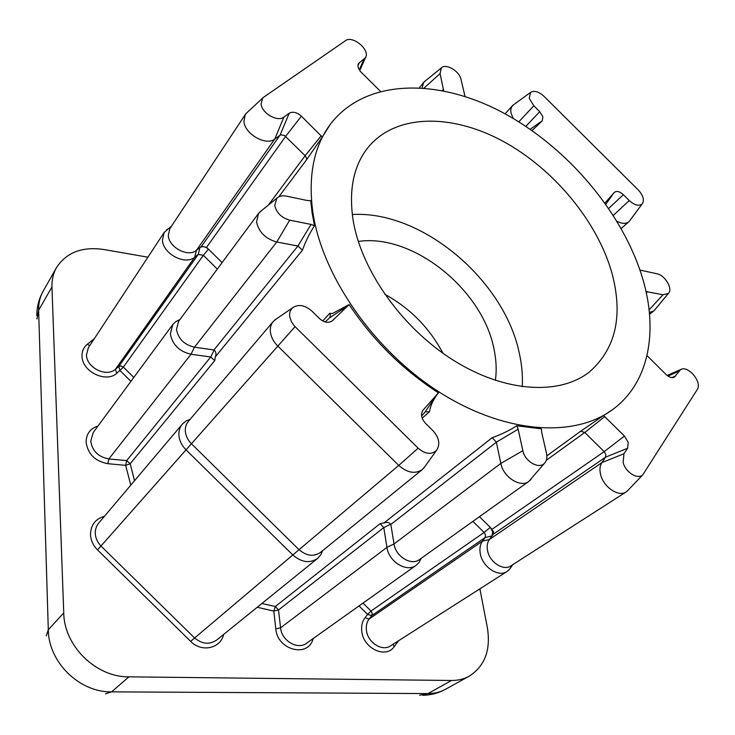 <?xml version="1.0" encoding="UTF-8"?>
<svg xmlns="http://www.w3.org/2000/svg" width="735" height="735" viewBox="0 0 735 735"><rect width="100%" height="100%" fill="white"/><g stroke="black" fill="none" stroke-linecap="round" stroke-linejoin="round"><path stroke-width="1.1" d="M352.295 214.519C421.587 210.357 503.815 279.484 519.195 352.671C521.841 364.339 522.861 375.704 522.254 386.748M353.149 220.408C361.344 270.508 402.385 328.416 453.743 360.472C505.12 392.619 559.565 395.494 589.36 372.011C615.691 348.886 623.262 316.059 612.071 273.53C597.564 221.354 553.593 168.609 502.428 140.955C451.373 113.429 395.503 113.704 367.932 147.606C353.517 165.834 348.592 190.108 353.149 220.408M358.294 241.457C412.565 233.298 482.298 289.25 493.902 348.611C496.29 359.672 496.786 370.265 495.39 380.39M362.989 603.113L371.019 611.024L367.619 614.405L359.02 605.934M604.988 202.979L614.221 192.469C616.527 190.604 619.577 191.348 623.353 194.692L629.252 200.554C634.709 205.368 639.055 206.443 642.298 203.77C644.531 200.039 643.198 195.436 638.283 189.97L544.029 96.34C538.654 91.553 534.143 90.249 530.486 92.445L529.255 98.343L533.83 105.776L539.738 111.656L542.908 116.801L542.154 120.907L532.021 130.554M513.278 118.473L511.091 113.365L510.724 110.213L511.477 107.062L513.544 104.802M628.186 490.089L626.156 491.926C618.631 497.439 603.27 486.928 600.559 474.332C599.457 469.582 599.889 465.678 601.873 462.618L605.557 457.188L605.851 454.524L604.161 451.639L584.784 432.465L580.678 431.215L603.582 415.514L624.447 436.048L628.195 442.396L627.626 448.24L623.978 453.725L623.124 462.343C625.32 472.155 637.668 479.983 642.767 474.838L697.249 389.559C702.577 382.329 688.043 364.918 680.601 369.586L674.335 377.165C671.863 378.194 669.08 377.285 666.002 374.446L647.002 355.593M314.516 225.709L312.136 213.012L310.74 200.655L307.487 200.554L286.31 196.116C282.35 195.354 279.217 196.034 276.893 198.156L274.715 205.35C276.525 212.865 281.514 217.799 289.691 220.151L311.052 224.423L314.516 225.709C309.692 233.041 305.668 241.19 302.443 250.157L297.914 246.023L276.773 242.008C265.675 238.903 258.931 232.242 256.552 222.025L258.527 213.444L261.008 211.074M325.219 321.939L329.794 317.603L330.438 315.113L329.749 313.285L332.367 313.597L349.134 304.575C372.948 340.268 402.725 369.696 438.455 392.848C433.586 398.857 430.581 405.178 429.451 411.793L425.308 411.765L421.633 415.937M349.134 304.575L332.119 320.965C328.26 323.317 324.016 322.49 319.385 318.494L311.879 311.07C304.942 305.089 298.566 303.95 292.75 307.671C290.288 309.83 289.268 312.798 289.7 316.574L291.446 321.838L294.441 326.009L418.142 448.175C425.234 454.202 431.362 454.937 436.517 450.39C440.43 444.427 439.264 437.876 433.016 430.738L425.528 423.332C421.348 418.573 420.503 414.209 422.983 410.249L438.455 392.848M424.995 466.403L422.267 469.601C415.146 474.268 407.309 472.871 398.756 465.411L277.582 345.827C273.512 341.702 271.123 337.163 270.416 332.192C269.938 327.929 270.875 324.365 273.245 321.498L276.525 318.815M627.626 448.24L605.557 457.188L493.167 534.317L493.58 531.837L490.291 527.381L492.698 531.763L492 535.916L489.372 539.518C487.333 542.439 486.717 546.087 487.516 550.46C489.418 562.073 503.411 571.288 510.853 565.904L626.156 491.926M512.865 564.618L509.575 569.276L507.095 571.462C498.514 577.646 482.445 567.062 480.304 553.721C479.395 548.687 480.12 544.497 482.482 541.144L485.118 537.551L485.55 535.071L484.108 532.452L472.899 521.381M258.527 213.444L178.605 321.305L176.474 329.445C178.311 338.899 184.31 344.816 194.472 347.196L213.931 349.961L297.914 246.023L311.052 224.423M302.443 250.157L215.346 356.852L214.749 360.573L210.715 356.98L191.026 354.242C179.331 351.532 172.44 344.733 170.345 333.855L172.798 324.53L175.738 321.673L178.789 320.083M273.245 321.498L188.344 421.421C186.056 424.187 185.064 427.531 185.358 431.463C185.836 436.03 187.866 440.136 191.468 443.784L298.777 549.449C306.394 556 313.606 557.011 320.423 552.463L422.267 469.601M322.555 550.772L320.892 554.631L317.63 558.398C309.793 563.607 301.515 562.45 292.787 554.943L185.937 449.746C181.802 445.557 179.459 440.835 178.936 435.579C178.614 431.077 179.753 427.246 182.363 424.086L186.221 420.879L190.144 419.29M380.436 91.315L361.243 72.306C358.267 69.127 357.329 66.251 358.404 63.697L365.543 57.495C370.394 49.925 352.579 35.014 345.441 40.71L263.755 97.139L262.652 98.095L261.063 103.975C261.825 113.319 277.619 122.313 283.885 117.067L289.222 113.208C292.861 111.297 296.912 112.29 301.387 116.176L322.279 136.995L306.495 159.881L306.66 158.429L305.154 155.719L284.463 135.479L280.706 134.781L274.807 138.988C266.281 146.274 244.819 134.211 243.891 121.459L245.315 114.485L247.208 112.437M245.315 114.485L169.84 228.686L168.278 235.375C168.692 247.383 188.197 257.663 196.41 250.323L201.482 246.354L280.09 135.093L289.222 113.208M217.303 269.074L203.356 255.302L198.257 254.393L194.757 257.149C185.321 265.638 162.867 253.86 162.426 240.023L164.227 232.361L171.567 226.077M643.051 279.888C623.602 213.178 567.392 146.917 502.198 112.29C437.206 77.892 365.295 78.59 330.465 124.141C313.845 146.476 307.965 175.803 312.834 212.139C322.04 275.45 373.417 350.025 438.832 391.819C504.283 433.733 573.824 438.216 612.328 409.781C648.849 383.358 658.284 332.192 643.051 279.888M330.465 124.141L322.279 136.995M493.167 534.317L492 535.916L485.118 537.551L371.717 615.654L367.619 614.405L365.001 617.758L369.099 619.017C366.747 622.159 365.874 626.009 366.471 630.575C367.831 642.666 382.228 651.789 390.505 645.89L507.095 571.462M420.64 559.491L419.005 562.468L416.139 565.316C406.786 572.795 388.705 561.76 386.941 547.373L383.789 527.62L380.151 523.66L383.872 523.026L492.193 437.711C501.196 434.477 509.401 430.489 516.806 425.749L541.475 428.891L541.649 432.171L546.509 453.431C547.391 457.62 546.702 460.909 544.451 463.307L528.842 481.388C520.555 488.132 503.181 477.061 500.82 463.427L496.364 442.185L492.193 437.711M603.582 415.514L612.328 409.781M147.9 257.195L103.736 249.487C82.155 246.381 66.407 252.436 56.485 267.632C53.242 273.402 51.735 279.851 51.955 286.972L63.743 612.898C64.083 646.019 96.037 677.339 128.928 676.843L451.492 680.481C457.997 680.527 463.923 679.085 469.252 676.154C484.87 666.103 490.916 649.97 487.378 627.763L479.891 588.827M301.387 116.176L285.621 136.388L206.59 247.291L222.099 262.606M206.59 247.291L201.482 246.354M130.931 381.336L120.016 370.587L118.73 366.535L198.257 254.393L199.92 247.576C202.566 246.014 205.405 246.528 208.455 249.128L203.356 255.302L123.37 367.142L133.807 377.423M465.044 96.487L461.001 79.408C459.504 71.111 445.805 63.063 441.358 67.923L440.072 73.61L443.692 90.837M422.147 87.832L423.636 82.439L424.968 81.199M516.806 425.749L518.147 429.212L522.861 450.684C524.799 461.378 538.902 469.573 544.451 463.307M522.861 450.684L500.82 463.427L394.034 543.946L390.781 524.147C388.944 522.282 386.638 521.905 383.872 523.026M531.212 478.99L530.064 480.359M390.781 524.147L383.789 527.62L278.51 609.976L280.577 627.819L386.941 547.373L394.034 543.946C395.605 556.468 411.361 566.088 419.474 559.565L528.842 481.388M623.978 453.725L601.873 462.618L489.372 539.518L482.482 541.144L369.099 619.017L371.717 615.654L372.232 613.376L371.019 611.024L484.108 532.452L490.291 527.381L479.459 516.687M646.019 291.547L662.942 294.772L668.326 293.486C673.288 289.048 665.074 275.055 656.778 273.732L639.983 270.085M654.894 309.738L653.654 311.052L649.372 312.504M629.794 220.61L628.765 221.814C625.926 224.056 622.003 223.863 617.014 221.253M215.346 356.852C216.457 354.114 216.081 351.835 214.216 350.035L213.931 349.961M261.835 603.527L275.331 606.494L273.787 611.051L257.204 607.285M89.789 345.569L87.272 344.311C83.634 347.287 81.888 351.238 82.017 356.163C81.953 371.533 106.079 383.312 116.736 373.316L123.37 367.142L120.999 365.966L118.73 366.535L115.441 369.255C106.529 377.569 86.454 367.721 86.482 354.922L88.365 347.728L164.227 232.361M384.699 294.221C409.992 308.121 429.424 327.81 442.985 353.287M398.563 640.745L394.254 646.561C386.132 658.992 363.604 648.739 361.822 631.604C361.115 626.128 362.171 621.516 365.001 617.758M172.798 324.53L93.262 432.446L90.736 441.11C92.288 451.005 98.325 456.95 108.853 458.934L126.668 460.615L210.715 356.98L214.216 350.035M130.793 485.118L125.648 465.347L107.843 463.693C95.201 461.323 87.961 454.202 86.114 442.332C86.17 434.036 90.139 428.588 98.021 425.978M182.363 424.086L98.756 523.044C96.303 526.021 95.146 529.54 95.302 533.61C95.614 538.36 97.571 542.559 101.173 546.206L194.288 637.677C201.932 644.172 209.42 644.953 216.742 640.01L317.63 558.398M223.633 634.434C220.693 648.518 201.565 652.772 190.631 641.352L97.525 549.909C93.207 545.535 90.864 540.501 90.506 534.795C90.653 525.112 95.32 518.928 104.499 516.246M518.809 121.817L533.83 105.776M525.856 126.347L539.738 111.656M492.138 529.209L604.161 451.639L624.447 436.048M107.843 463.693L108.853 458.934L191.026 354.242L194.472 347.196L276.773 242.008L289.691 220.151M97.525 549.909L295.057 326.634M510.026 568.578L512.543 564.82M116.736 373.316L115.441 369.255L194.757 257.149L196.41 250.323L274.807 138.988L283.885 117.067M268.394 205.065L305.154 155.719L321.186 135.791M306.495 159.881L278.841 196.787M214.749 360.573L130.214 463.748L134.514 480.708M322.784 320.974L329.749 313.285M429.451 411.793L422.175 418.132M313.147 638.55C308.553 658.137 277.334 650.356 275.818 628.884L273.787 611.051L278.51 609.976L275.331 606.494L380.151 523.66M546.868 455.81L580.678 431.215M87.272 344.311L94.218 338.835M51.955 286.972L38.624 310.216L48.299 629.776L63.743 612.898M128.928 676.843L111.601 691.855L428.046 693.583L451.492 680.481M419.584 695.273L428.046 693.583C434.449 693.583 440.293 692.14 445.575 689.237L469.252 676.154M46.277 635.894L48.299 629.776C48.436 662.143 79.454 692.526 111.601 691.855L105.555 693.794M56.485 267.632L43.181 291.133C39.966 296.848 38.45 303.206 38.624 310.216L36.943 318.999M170.924 227.041L166.781 229.688M359.231 69.779L364.064 59.177M357.936 65.838L359.443 62.512M442.268 90.552L443.545 89.413M424.132 87.989L440.072 73.61M418.142 448.175L398.756 465.411L190.631 641.352M275.818 628.884L280.577 627.819C281.588 640.81 297.712 650.245 306.651 643.171L416.139 565.316M518.147 429.212L496.364 442.185L390.864 524.432M604.786 416.58L584.784 432.465L546.316 460.285M126.668 460.615L130.214 463.748L125.648 465.347L126.668 460.615M425.078 411.995L437.518 393.694M422.294 411.306L423.103 410.102M330.732 321.774L332.523 320.607M329.666 317.731L348.326 305.549M672.02 377.597L675.621 375.998M667.977 376.072L678.772 371.248M530.192 129.277L542.154 120.907M613.348 215.355L629.252 200.554M608.755 208.391L623.353 194.692M605.851 204.201L614.221 192.469M649.106 309.922L662.942 294.772M646.304 292.861L647.379 291.657M392.995 644.31L394.254 646.561M642.767 474.838L627.194 491.136M512.405 564.912L509.575 569.276M422.882 695.31C430.94 695.117 438.501 693.096 445.575 689.237M36.814 315.609C36.814 306.899 38.937 298.741 43.181 291.133M423.636 82.439L419.446 87.667M170.878 227.124L166.487 229.871M262.652 98.095L246.124 113.438M365.543 57.495L359.746 70.56M358.175 64.221L358.404 63.697M441.358 67.923L424.224 81.796M653.654 311.052L649.538 314.295M512.323 105.822L505.101 113.842M628.765 221.814L621.24 228.484M322.582 550.708L320.892 554.631M190.163 419.281L186.221 420.879M179.965 319.468L175.738 321.673M421.311 558.26L419.005 562.468M422.386 411.131L422.983 410.249M436.517 450.39L423.7 468.213M292.75 307.671L274.669 320.083M331.209 321.544L332.119 320.965M276.893 198.156L259.602 212.222M673.811 377.386L674.335 377.165M680.601 369.586L667.104 375.429M530.486 92.445L512.865 105.298M642.298 203.77L629.298 221.281M668.326 293.486L654.288 310.473"/></g></svg>
